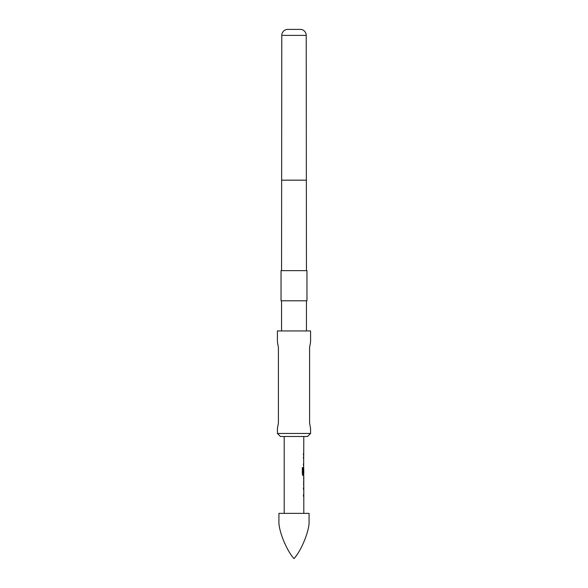 <?xml version="1.0" encoding="UTF-8"?>
<svg xmlns="http://www.w3.org/2000/svg" width="588" height="588" viewBox="0 0 588 588"><rect width="100%" height="100%" fill="white"/><g stroke="black" fill="none" stroke-linecap="round" stroke-linejoin="round"><path stroke-width="0.88" d="M303.798 486.004L303.798 513.368M303.459 494.714L303.459 496.294M303.651 477.632L303.651 479.095M303.651 484.424L303.651 485.879M303.798 436.48L303.651 468.629M303.651 473.957L303.651 475.714L303.026 475.714L303.798 475.714L303.739 486.004M303.761 468.629L303.798 473.957L303.107 473.957L303.07 467.585L302.35 467.585L302.35 474.237L303.026 475.714M303.459 463.844L303.459 465.424M303.459 453.554L303.459 455.134M309.075 513.368L278.925 513.368L278.925 521.034C278.249 529.957 286.54 550.611 294 558.6C301.46 550.611 309.751 529.957 309.075 521.034L309.075 513.368M284.202 436.48L284.202 513.368M303.459 487.797L303.459 489.385M303.592 467.217L303.459 473.237M303.459 456.927L303.459 458.515M303.798 479.095L303.761 484.424L303.798 479.095M287.216 29.4L300.784 29.4L287.216 29.4A6.034 6.034 0 0 0 281.777 35.39L281.564 270.634M300.784 29.4A6.034 6.034 0 0 1 306.223 35.39L306.436 270.634M307.568 436.48L280.432 436.48L277.418 433.459L310.582 433.459L307.568 436.48M306.965 270.634L281.035 270.634L281.035 300.784L306.965 300.784L306.965 270.634M281.564 300.784L281.564 330.941M306.436 300.784L306.436 330.941M310.582 433.459L310.582 428.564L309.589 422.904L309.589 347.523L310.582 341.871L310.582 330.941L277.418 330.941L277.418 341.871L278.411 347.523L278.411 422.904L277.418 428.564L277.418 433.459M302.93 473.855L302.93 467.585L302.35 467.585M303.599 484.314L303.746 479.198M306.223 35.39L281.777 35.39M306.436 180.171L281.564 180.171"/></g></svg>
